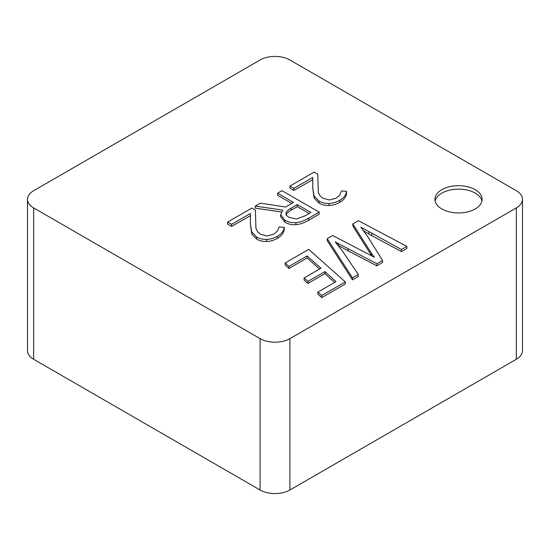 <?xml version="1.0" encoding="UTF-8"?>
<svg xmlns="http://www.w3.org/2000/svg" width="550" height="550" viewBox="0 0 550 550"><rect width="100%" height="100%" fill="white"/><g stroke="black" fill="none" stroke-linecap="round" stroke-linejoin="round"><path stroke-width="0.82" d="M27.5 199.313A21.065 12.162 0 0 1 33.674 190.712L260.102 59.984A21.065 12.162 0 0 1 289.898 59.984L516.326 190.712A21.065 12.162 0 0 1 522.5 199.313L522.5 350.687A21.065 12.162 0 0 1 516.326 359.288L289.898 490.016L289.898 338.642A21.065 12.162 0 0 1 260.102 338.642L33.674 207.914A21.065 12.162 0 0 1 27.5 199.313L27.5 350.687A21.065 12.162 0 0 0 33.674 359.288L33.674 207.914M516.326 359.288L516.326 207.914A21.065 12.162 0 0 0 522.5 199.313M33.674 359.288L260.102 490.016A21.065 12.162 0 0 0 289.898 490.016M516.326 207.914L289.898 338.642M441.842 208.945A23.595 13.619 0 0 0 467.562 211.901A23.595 13.619 0 0 0 482.123 199.313A23.595 13.619 0 0 0 458.528 185.694A23.595 13.619 0 0 0 434.933 199.313A23.595 13.619 0 0 0 441.842 208.945M481.938 201.032A23.595 13.619 0 0 0 458.528 189.131A23.595 13.619 0 0 0 435.126 201.032M358.291 274.436L358.291 276.506L352.461 279.868L327.25 240.742L327.25 238.679L332.695 235.531L374.385 257.256L371.415 253.296L352.825 223.912L358.401 220.694L406.876 246.386L401.431 249.535L360.855 227.171L368.039 237.084L382.525 260.452L376.819 263.746L335.239 241.959L342.313 250.876L358.291 274.436L352.461 277.805L327.25 238.679M371.889 256.059L352.825 225.981L352.825 223.912M401.431 249.535L401.431 251.597L406.876 248.456L406.876 246.386M401.431 251.597L371.793 235.627L371.793 233.558M371.793 235.627L368.933 234.046L368.933 231.983M361.047 227.411L361.047 227.061M368.933 234.046L363.708 230.842M376.819 263.746L376.819 265.808L382.525 262.515L382.525 260.452M376.819 265.808L348.102 250.807L348.102 248.744M348.102 250.807L338.147 245.403L338.147 243.341M335.541 242.309L335.541 241.787M352.461 279.868L352.461 277.805M250.573 215.621L231.536 226.421L227.59 224.139L227.59 222.076L251.824 208.086L255.399 210.148L255.942 228.339L257.531 231.708L260.714 234.355L267.142 235.991L273.804 234.135L277.358 231.192L279.118 226.944L284.233 227.343C283.711 230.966 281.449 233.929 277.447 236.239C273.982 238.239 270.387 239.291 266.661 239.401C262.934 239.532 259.593 238.734 256.63 237.029L251.708 231.914L250.408 223.981L250.408 213.462L231.536 224.359L227.59 222.076M250.408 223.981L251.708 233.977L256.63 239.092C259.593 240.804 262.934 241.594 266.661 241.471C270.387 241.354 273.982 240.302 277.447 238.301C281.449 235.991 283.711 233.028 284.233 229.412L284.233 227.343M250.408 215.524L250.408 213.462M231.536 226.421L231.536 224.359M312.923 179.623L293.886 190.424L289.939 188.141L289.939 186.079L314.181 172.081L317.749 174.144L318.299 192.342L319.887 195.711L323.063 198.351L329.491 199.994L336.16 198.137L339.714 195.195L341.474 190.939L346.582 191.345C346.06 194.968 343.798 197.931 339.797 200.241C336.332 202.235 332.736 203.294 329.01 203.404C325.291 203.528 321.942 202.737 318.979 201.025L314.057 195.917L312.757 187.976L312.757 177.464L293.886 188.354L289.939 186.079M312.757 187.976L314.057 197.979L318.979 203.094C321.942 204.799 325.291 205.597 329.01 205.473C332.736 205.356 336.332 204.304 339.797 202.304C343.798 199.994 346.06 197.031 346.582 193.414L346.582 191.345M312.757 179.527L312.757 177.464M293.886 190.424L293.886 188.354M319.619 269.039L307.079 258.012L288.984 268.462L285.161 265.045L285.161 262.982L308.729 249.377L345.304 281.937L321.757 295.529L317.873 292.105L336.009 281.627L324.919 271.604L308.021 281.359L304.088 278.004L321.035 268.221L307.079 255.949L288.984 266.393L285.161 262.982M321.757 295.529L321.757 297.598L345.304 283.999L345.304 281.937M321.757 297.598L317.873 294.168L317.873 292.105M334.62 282.432L324.919 273.666L324.919 271.604M324.919 273.666L308.021 283.422L308.021 281.359M308.021 283.422L304.088 280.067L304.088 278.004M307.079 258.012L307.079 255.949M288.984 268.462L288.984 266.393M293.549 202.407L277.599 193.201L281.957 190.685L319.151 212.156L308.756 218.157C304.109 220.846 299.819 222.331 295.886 222.626C291.968 222.929 288.296 222.09 284.866 220.11L280.651 214.665L282.762 210.093L255.262 206.099L260.425 203.122L285.546 207.027L293.549 202.407M291.761 203.438L277.599 195.264L277.599 193.201M280.651 214.665L280.651 216.728L284.866 222.179C288.296 224.159 291.968 224.998 295.886 224.696C299.819 224.4 304.109 222.908 308.756 220.22L319.151 214.225L319.151 212.156M281.428 211.963L255.262 208.161L255.262 206.099M309.176 213.496L297.289 206.635L297.289 204.572L291.204 208.086C288.069 209.894 286.357 211.551 286.062 213.063L286.014 213.558M297.289 206.635L291.204 210.148C288.069 211.956 286.357 213.62 286.062 215.133M286.062 214.046L286.062 213.063C285.773 214.589 286.798 216.019 289.121 217.36L296.471 219.017L305.202 215.792L310.963 212.465L297.289 204.572M260.102 490.016L260.102 338.642M371.415 255.358L371.415 253.296M277.447 238.301L277.447 236.239M266.661 241.471L266.661 239.401M256.63 239.092L256.63 237.029M251.708 233.977L251.708 231.914M339.797 202.304L339.797 200.241M329.01 205.473L329.01 203.404M318.979 203.094L318.979 201.025M314.057 197.979L314.057 195.917M308.756 220.22L308.756 218.157M295.886 224.696L295.886 222.626M284.866 222.179L284.866 220.11M291.204 210.148L291.204 208.086"/></g></svg>
